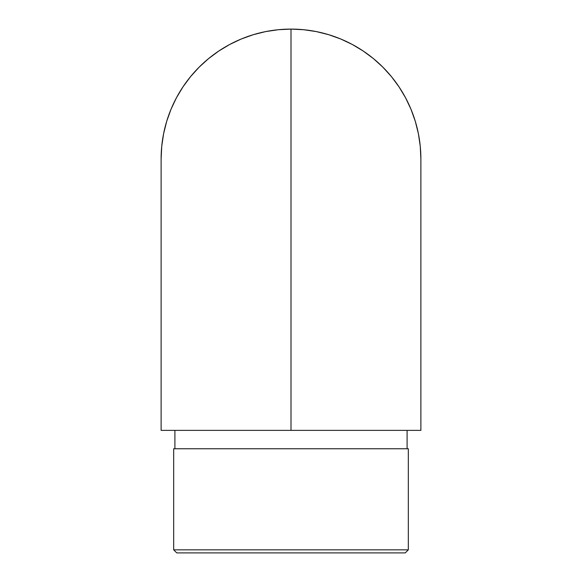 <?xml version="1.0" encoding="UTF-8"?>
<svg xmlns="http://www.w3.org/2000/svg" width="582" height="582" viewBox="0 0 582 582"><rect width="100%" height="100%" fill="white"/><g stroke="black" fill="none" stroke-linecap="round" stroke-linejoin="round"><path stroke-width="0.87" d="M291 430.374L291 29.1A129.881 129.881 0 0 0 161.119 158.981L161.745 146.249L163.615 133.642L166.714 121.274L171.006 109.278L176.455 97.754L183.01 86.82L190.605 76.584L199.16 67.141L208.603 58.578L218.847 50.99L229.774 44.436L241.297 38.987L253.301 34.694L265.661 31.595L278.269 29.726L291 29.1L291 430.374L161.119 430.374L420.881 430.374L291 430.374L291 53.602L291 430.374M173.683 549.837L176.746 552.9L405.254 552.9L408.317 549.837L173.683 549.837L408.317 549.837L408.317 448.751L173.683 448.751L173.683 549.837L173.683 448.751L408.317 448.751L408.317 549.837L405.254 552.9L176.746 552.9L173.683 549.837M291 275.075L291 273.234L291 275.075M291 44.719L291 42.886L291 44.719M174.906 430.374L174.906 448.751L174.906 430.374M407.094 448.751L407.094 430.374L407.094 448.751M420.881 158.981L420.255 146.249L418.385 133.642L415.286 121.274L410.994 109.278L405.545 97.754L398.99 86.82L391.395 76.584L382.84 67.141L373.397 58.578L363.153 50.99L352.226 44.436L340.703 38.987L328.699 34.694L316.339 31.595L303.731 29.726L291 29.1A129.881 129.881 0 0 1 420.881 158.981L420.881 430.374M161.119 430.374L161.119 158.981"/></g></svg>
